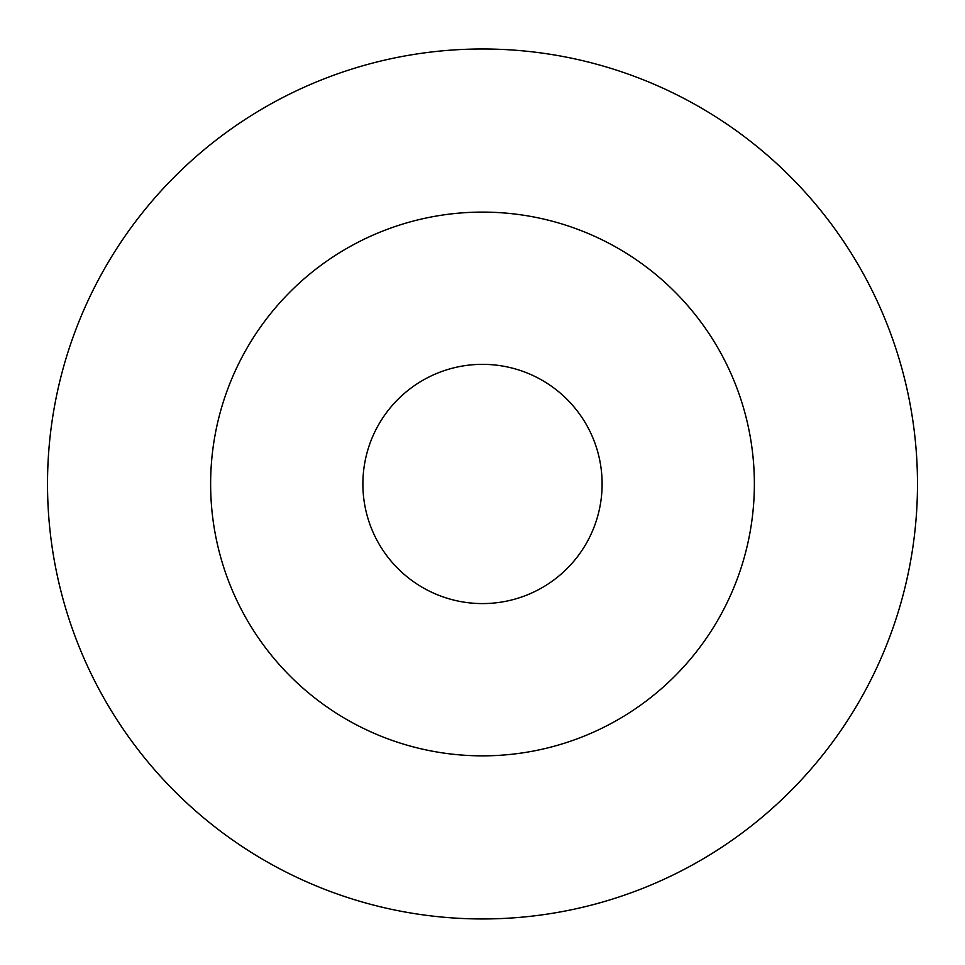 <?xml version="1.0" encoding="UTF-8"?>
<svg xmlns="http://www.w3.org/2000/svg" width="965" height="965" viewBox="0 0 965 965"><rect width="100%" height="100%" fill="white"/><g stroke="black" fill="none" stroke-linecap="round" stroke-linejoin="round"><path stroke-width="1.45" d="M482.5 364.348A119.624 119.624 0 0 1 586.093 543.778A119.624 119.624 0 0 1 378.907 543.778A119.624 119.624 0 0 1 482.5 364.348M482.5 212.107A271.865 271.865 0 0 1 717.948 619.904A271.865 271.865 0 0 1 247.052 619.904A271.865 271.865 0 0 1 482.5 212.107M482.5 48.986A434.986 434.986 0 0 1 859.212 701.458A434.986 434.986 0 0 1 105.788 701.458A434.986 434.986 0 0 1 482.5 48.986"/></g></svg>
